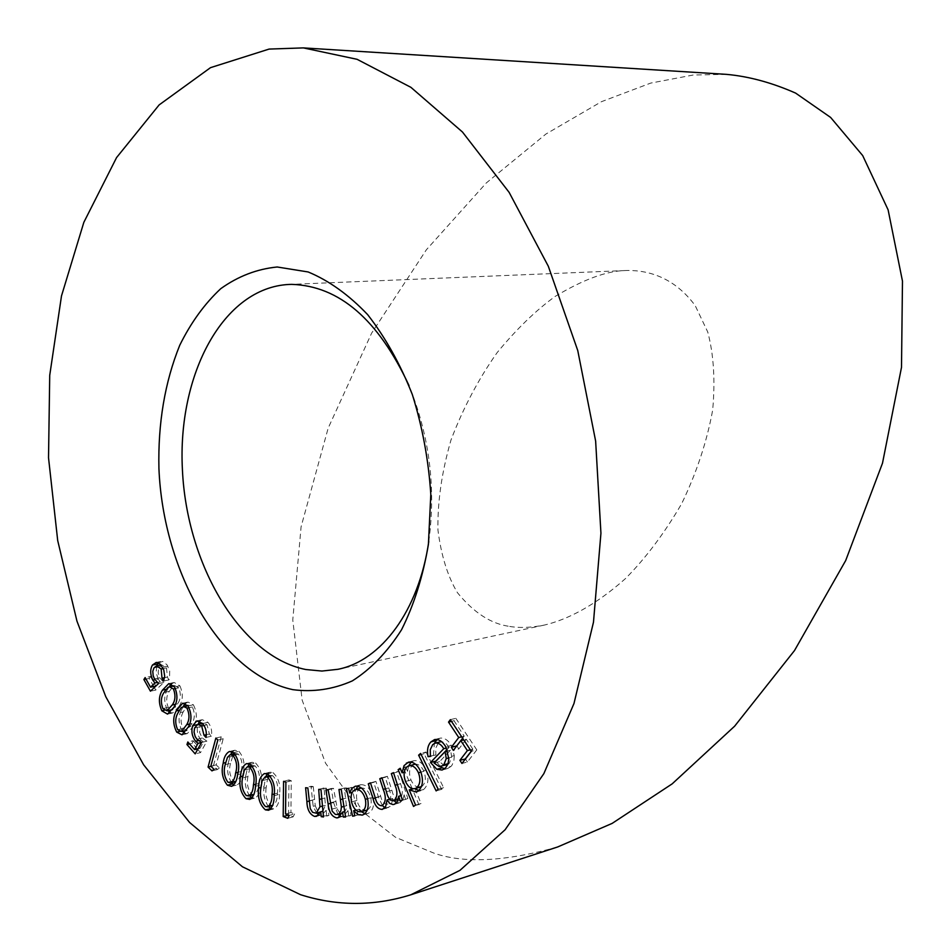 <?xml version="1.0" encoding="UTF-8"?>
<svg xmlns="http://www.w3.org/2000/svg" width="951" height="951" viewBox="0 0 951 951"><rect width="100%" height="100%" fill="white"/><g stroke="black" fill="none" stroke-linecap="round" stroke-linejoin="round"><path stroke-width="0.71" stroke-dasharray="4.75 3.57" d="M428.77 541.583C436.057 487.768 429.46 435.724 408.954 385.44M509.736 626.424C519.282 628.159 530.836 627.696 544.376 625.069C567.141 619.755 595.219 605.585 625.568 578.493C645.919 557.892 664.606 532.964 681.653 503.709C696.619 472.683 706.962 441.43 712.691 409.964C715.318 380.02 713.666 354.034 707.734 331.994L695.229 305.663C674.782 277.894 649.343 270.464 628.195 270.464L625.532 270.536C606.738 270.88 583.308 279.499 555.241 296.367C535.936 310.311 516.583 329.046 497.171 352.571C478.555 378.914 463.173 408.038 451.012 439.944C441.728 472.124 437.377 502.223 437.971 530.266C441.252 555.741 447.731 576.544 457.431 592.687C473.848 612.789 491.287 624.034 509.736 626.424M726.409 74.356L693.243 75.01L650.722 83.094L601.377 101.721L545.886 134.067L486.294 182.961L426.381 249.768L371.627 333.147L328.166 428.14L301.098 526.771L292.777 619.933L302.145 700.126L325.527 763.154L358.17 808.279L395.568 837.32L434.238 853.249C464.326 863.651 505.48 861.547 557.702 846.949M462.626 738.214L464.219 736.122L454.007 720.727L455.826 718.302L450.346 719.669M455.826 718.302L476.784 749.875L471.316 751.338M476.784 749.875L467.428 761.977L461.96 763.463M467.428 761.977L465.443 758.957M471.244 751.231L472.849 749.15L470.305 749.816M472.849 749.15L466.287 739.236L463.743 739.902M466.287 739.236L458.846 748.948L453.377 750.387M458.846 748.948L456.825 745.881M464.219 736.122L461.675 736.787M454.007 720.727L451.463 721.357M440.634 741.697L432.669 744.657M438.138 743.242L435.713 748.271L435.867 754.987L430.399 756.425M435.867 754.987L430.351 756.069M433.501 755.237L434.357 743.397M437.412 739.545L440.075 738.154C444.343 737.619 448.076 740.033 451.273 745.394L445.805 746.82M451.273 745.394L454.269 755.605L448.801 757.067M454.269 755.605L453.877 761.038L451.927 765.317L451.012 766.399L445.555 767.873M451.012 766.399L447.552 768.563L444.711 768.646M440.361 766.554L436.01 761.109M447.089 749.471L449.217 747.26L446.423 747.985M449.217 747.26L445.65 743.004L441.43 741.566M447.766 764.497L449.264 763.356L451.713 757.139L450.572 750.208L439.576 761.632L443.035 764.592L446.732 764.913M450.572 750.208L447.648 750.981M439.576 761.632L434.108 763.094M451.713 757.139L448.836 757.899M449.264 763.356L448.076 763.677M426.072 752.003L443.606 787.678L441.597 789.378L424.087 753.739L426.072 752.003L420.615 753.43M443.606 787.678L438.161 789.199M441.597 789.378L436.14 790.911M424.087 753.739L421.138 754.512M415.016 788.641L421.043 803.524L415.599 805.081M421.043 803.524L413.53 806.448M418.975 804.891L412.33 789.033M412.14 788.593L403.604 768.218L400.514 769.038M403.604 768.218L405.637 766.815L400.193 768.265M405.637 766.815L407.539 771.356L404.223 772.236M407.539 771.356L408.68 765.769M411.284 762.096L410.666 761.989M411.819 761.68L413.899 760.705C418.844 760.063 422.91 763.154 426.084 769.977L420.627 771.451M426.084 769.977C429.163 778.738 428.307 785.288 423.504 789.615L418.06 791.125M423.504 789.615L418.797 790.566M414.684 788.379L413.174 788.807M414.434 764.224L412.924 764.937C409.227 768.277 408.573 773.282 410.987 779.963C413.388 785.288 416.526 787.678 420.366 787.155M421.4 786.739L421.947 786.418C425.632 783.089 426.286 778.049 423.908 771.297C421.709 766.577 418.856 764.164 415.337 764.081M410.987 779.963L405.53 781.449M412.924 764.937L407.468 766.387M423.908 771.297L420.901 772.117M382.397 805.58L378.462 797.093L373.719 782.352L375.918 781.389L380.662 796.142C381.815 801.396 384.002 804.094 387.223 804.225L387.699 804.07C391.36 800.576 391.681 795.191 388.65 787.903L385.214 777.276L387.378 776.313L391.871 790.233C393.06 795.892 395.366 798.911 398.814 799.28L399.289 799.113C402.891 795.832 403.295 790.709 400.526 783.731L396.769 772.164L398.956 771.202L393.5 772.652M398.956 771.202L407.836 798.578L402.392 800.1M407.836 798.578L400.205 801.039M405.637 799.506L404.104 794.774L400.953 795.642M404.104 794.774L402.974 799.613L397.542 801.146M402.974 799.613L399.991 802.715L394.546 804.249M399.991 802.715L396.567 802.68M393.964 800.635L392.49 798.46L389.66 799.244M392.49 798.46L391.729 803.524L389.91 806.603L382.932 809.194M388.365 807.649L384.941 807.613M378.462 797.093L375.336 797.96M373.719 782.352L370.593 783.196M375.918 781.389L370.474 782.851M385.214 777.276L382.04 778.12M387.378 776.313L381.933 777.775M399.289 799.113L398.136 799.446M396.769 772.164L393.619 773.008M361.332 811.69L359.098 809.218L360.239 814.258L354.818 815.792M360.239 814.258L354.782 815.601M358.051 814.674L351.822 787.309L346.402 788.759M351.822 787.309L348.589 788.32M354.01 786.857L355.08 791.565L352.31 792.314M355.08 791.565L355.769 789.496M357.945 786.192L360.809 784.718L355.389 786.18M360.809 784.718C366.527 784.516 370.628 788.771 373.101 797.473L367.668 798.971M373.101 797.473C374.551 805.83 372.84 811.167 367.978 813.485L363.009 814.864M367.336 813.652L364.958 813.64M359.098 809.218L355.924 810.097M360.964 788.094C357.1 789.805 355.757 793.919 356.946 800.433C358.8 807.137 361.951 810.418 366.373 810.264L360.952 811.797M367.229 810.014C370.712 808.029 371.9 803.952 370.795 797.794C368.881 791.22 365.766 787.951 361.428 787.975M356.946 800.433L351.525 801.919M370.795 797.794L367.597 798.674M337.962 814.413L333.551 802.537L331.328 788.474L333.563 788.391L337.332 809.063L339.031 811.809L341.706 813.105L344.785 811.881L346.628 807.863L344.381 788.022L346.663 787.951L341.243 789.401M346.663 787.951L351.002 815.506L345.593 817.028M351.002 815.506L345.498 816.445M348.72 815.542L347.947 810.609L344.726 811.512M347.947 810.609L343.454 816.208L339.138 817.242M342.205 816.386L340.482 816.101M331.328 788.474L325.92 789.912M333.563 788.391L328.143 789.841M336.868 807.756L331.447 809.242M342.146 813.117L336.737 814.627M346.83 805.616L343.917 806.412M344.381 788.022L338.96 789.473M322.936 810.989L325.373 805.283L324.113 787.927L326.395 788.201L320.986 789.639M326.395 788.201L328.891 815.471L323.483 816.98M328.891 815.471L323.399 816.053M326.609 815.162L326.157 810.288L322.948 811.167M326.157 810.288L321.949 814.829L318.252 815.435M320.035 814.948L319.013 814.698M316.576 813.093L313.164 806.246L311.025 786.287L305.616 787.713M311.025 786.287L313.259 786.56L307.851 787.987M313.259 786.56L315.28 805.77L309.871 807.244M315.28 805.77L317.159 810.026L320.19 811.785L314.793 813.271M320.19 811.785L322.555 811.274M325.373 805.283L322.484 806.068M324.113 787.927L318.704 789.366M294.596 813.937L293.158 816.838L288.569 815.066L288.973 779.927L291.291 780.783L290.923 812.534L294.596 813.937L289.199 815.411M293.158 816.838L287.773 818.324M288.973 779.927L283.576 781.318M291.291 780.783L285.894 782.186M290.923 812.534L285.538 813.997M267.326 773.888L269.846 772.2L272.949 772.616L267.564 773.983M272.949 772.616C278.572 777.692 280.771 784.92 279.535 794.323L274.15 795.737M279.535 794.323C279.582 801.586 277.74 806.424 273.983 808.837L271.047 808.54M268.444 806.614C264.544 800.754 263.058 794.109 263.998 786.679L260.859 787.487M263.998 786.679L265.757 776.658M266.125 787.654C265.127 794.917 266.72 800.754 270.892 805.14L273.008 805.402C276.028 803.298 277.49 799.22 277.371 793.182C278.488 785.871 276.931 780.034 272.675 775.683L270.607 775.422L267.493 779.321L266.125 787.654L260.74 789.045M270.892 805.14L265.519 806.579M277.371 793.182L274.233 794.014M267.493 779.321L262.119 780.7M272.675 775.683L270.334 776.278M249.447 763.938L251.932 762.274L255.581 763.023L250.208 764.354M255.581 763.023C260.895 768.717 262.666 776.016 260.895 784.908L255.51 786.287M260.895 784.908C260.526 791.517 258.577 795.892 255.058 798.032L252.122 797.711M249.614 795.797C245.655 789.603 244.407 782.78 245.845 775.327L242.79 776.099M245.845 775.327L247.807 766.684M247.914 776.575C246.499 783.458 247.747 789.306 251.646 794.133L254.155 794.608C257.008 792.706 258.553 789.009 258.803 783.505C260.348 776.598 259.124 770.738 255.141 765.935L252.74 765.46L249.756 768.729L247.914 776.575L242.541 777.93M251.646 794.133L246.285 795.535M258.803 783.505L255.736 784.29M249.756 768.729L244.383 770.06M255.141 765.935L252.562 766.565M232.329 751.849L234.814 750.208L238.963 751.361L233.589 752.645M238.963 751.361C243.931 757.614 245.275 764.913 242.992 773.258L237.619 774.601M242.992 773.258C242.279 779.19 240.258 783.101 236.942 785.003L234.029 784.658M231.604 782.744C227.61 776.218 226.588 769.264 228.549 761.882L225.613 762.595M228.549 761.882L230.629 754.571M230.534 763.368C228.727 769.811 229.643 775.647 233.257 780.854L236.121 781.603C238.82 779.903 240.437 776.575 240.995 771.606C242.921 765.163 242.041 759.326 238.356 754.107L235.563 753.382L232.829 756.045L230.534 763.368L225.173 764.675M233.257 780.854L227.895 782.209M240.995 771.606L238.023 772.355M232.829 756.045L227.455 757.341M238.356 754.107L235.575 754.785M219.336 767.944L217.363 769.597L213.428 765.781L221.214 736.811L223.223 738.725L216.174 764.889L219.336 767.944L213.987 769.264M217.363 769.597L212.014 770.916M213.428 765.781L211.003 766.375M221.214 736.811L215.853 738.059M223.223 738.725L217.85 739.985M216.174 764.889L210.825 766.197M199.769 721.274L202.254 719.681L207.984 722.344C211.17 726.302 212.299 730.927 211.36 736.229L209.375 734.029L206.997 724.769L203.145 723.164L199.948 726.778L199.662 732.71L202.313 738L206.914 741.162L200.518 752.61L195.181 753.87M200.518 752.61L197.677 749.388M197.332 748.996L192.292 743.302L189.558 743.932M192.292 743.302L193.172 740.734L187.834 741.97M193.172 740.734L199.936 748.378L197.986 748.841M199.936 748.378L203.419 742.065L201.505 742.505M203.419 742.065L200.994 740.044L198.474 740.627M200.994 740.044C197.392 735.337 196.405 730.142 198.022 724.472L196.857 724.733M207.984 722.344L202.622 723.556M211.36 736.229L205.998 737.465M209.375 734.029L206.355 734.719M206.997 724.769L204.025 725.447M199.948 726.778L194.598 727.99M202.313 738L196.952 739.236M206.914 741.162L201.564 742.41M185.314 703.585L187.989 702.064L193.374 704.774L188.013 705.927M193.374 704.774C197.166 712.358 197.273 719.348 193.695 725.768L188.346 726.968M193.695 725.768L187.347 733.601L184.66 733.209M182.354 731.283L179.905 731.39M182.057 730.903C178.241 723.331 178.075 716.293 181.546 709.791L179.264 710.278M181.546 709.791L183.246 706.343M183.222 711.93C180.428 716.888 180.357 722.403 183.02 728.478L186.824 730.273L192.019 723.497C194.955 718.611 195.062 713.095 192.328 706.962L188.619 705.178L186.646 706.391L183.222 711.93L177.873 713.095M183.02 728.478L177.682 729.679M192.019 723.497L189.499 724.068M186.646 706.391L181.296 707.556M192.328 706.962L189.118 707.651M171.418 683.959L174.152 682.497L179.929 685.849L174.58 686.955M179.929 685.849C183.305 693.766 183.032 700.59 179.085 706.308L173.736 707.461M179.085 706.308L172.856 712.941L170.181 712.584M167.851 710.623L167.15 709.636L164.452 710.219M167.15 709.636C163.75 701.743 163.964 694.872 167.792 689.035L165.95 689.416M167.792 689.035L169.1 686.8M172.488 709.612L177.528 703.871C180.738 699.52 181.154 694.182 178.764 687.823L174.734 685.623L173.094 686.456L169.361 691.353C166.282 695.775 165.902 701.137 168.232 707.425L172.333 709.66M168.232 707.425L162.894 708.566M169.361 691.353L164.024 692.471M173.094 686.456L167.756 687.561M178.764 687.823L175.459 688.512M158.615 662.918L162.669 661.409L167.055 664.844L169.718 671.061L169.551 678.265L168.933 679.917L167.364 677.136L166.508 667.911L161.789 664.892L158.686 668.03L158.163 672.892L159.839 677.801L163.822 682.497L155.762 690.093L150.436 691.187M155.762 690.093L154.324 687.525M153.753 686.515L149.212 678.443L145.99 679.085M149.212 678.443L150.484 676.506L145.146 677.576M150.484 676.506L155.833 686.099L158.08 683.971M163.822 682.497L158.484 683.591L160.267 681.879L157.295 682.485M160.267 681.879L158.223 679.097L155.025 679.739M158.223 679.097L156.107 672.428L156.832 665.866M167.863 666.152L162.514 667.222M168.933 679.917L163.584 681.011M167.364 677.136L164.571 677.706M166.508 667.911L163.215 668.565M159.316 666.817L153.979 667.875M159.839 677.801L154.49 678.883M380.662 796.142L375.229 797.639M388.65 787.903L385.476 788.771M391.871 790.233L386.439 791.731M400.526 783.731L397.375 784.599M333.551 802.537L330.282 803.429M335.62 801.443L330.199 802.917M345.974 798.115L342.752 798.995M312.297 800.219L309.051 801.087M314.448 799.494L309.039 800.944M325.028 797.913L321.818 798.781M177.528 703.871L175.234 704.358M544.376 625.069L337.95 669.302M625.532 270.536L289.116 284.444M434.607 739.557L440.075 738.154M442.084 770.048L447.552 768.563M408.443 762.155L413.899 760.705M416.205 792.005L421.662 790.483M393.999 804.439L399.432 802.906M382.314 809.396L387.746 807.863M398.136 799.47L398.814 799.28M355.151 786.239L360.584 784.777M362.545 815.019L367.978 813.485M338.045 817.717L343.454 816.208M342.122 813.248L343.038 812.986M316.552 816.327L321.949 814.829M320.665 811.964L321.64 811.702M268.61 810.276L273.983 808.837M264.449 773.567L269.846 772.2M269.787 775.636L270.607 775.422M249.685 799.446L255.058 798.032M246.559 763.605L251.932 762.274M251.825 765.686L252.74 765.46M231.58 786.358L236.942 785.003M229.441 751.492L234.814 750.208M234.635 753.608L235.563 753.382M196.893 720.87L202.254 719.681M202.408 723.331L203.145 723.164M181.998 734.814L187.347 733.601M182.628 703.217L187.989 702.064M187.585 705.404L188.619 705.178M167.519 714.106L172.856 712.941M168.803 683.603L174.152 682.497M173.748 685.826L174.734 685.623M155.809 662.467L161.159 661.42M161.052 665.034L161.789 664.892"/><path stroke-width="1.43" d="M277.193 266.993L308.16 271.962C329.022 280.64 348.851 294.869 367.645 314.626C385.333 337.308 400.228 363.948 412.33 394.558C422.41 426.737 428.568 460.034 430.803 494.449L428.402 544.459C423.005 576.377 414.054 604.812 401.536 629.776C387.319 652.065 370.926 669.1 352.357 680.88C333.04 689.404 313.224 692.328 292.908 689.665C221.143 674.39 163.12 572.657 158.924 468.379C157.914 423.195 164.844 382.171 179.727 345.296C190.925 322.603 204.608 303.726 220.775 288.664C238.142 276.242 256.948 269.014 277.193 266.993M408.954 385.44C378.284 319.595 339.222 285.906 291.755 284.373L289.116 284.444C223.081 287.582 177.35 374.623 182.414 469.675C186.729 564.716 240.377 656.475 305.818 669.528L321.937 671.049L337.95 669.302C381.137 660.802 418.761 610.911 428.77 541.583M300.528 894.689L242.457 866.777L189.606 822.484L143.649 764.83L105.799 696.75L76.948 621.098L57.702 540.572L48.525 457.788L49.725 375.348L61.494 295.927L83.843 222.332L116.569 157.581L159.138 104.907L210.516 67.652L269.085 49.083L303.333 47.895L357.077 59.307L410.915 87.337L462.459 132.011L509.118 192.352L548.323 266.256L577.756 350.539L595.635 441.074L600.937 533.214L593.483 622.18L573.976 703.526L543.865 773.615L505.112 829.747L459.975 870.343L410.796 894.808C373.826 906.315 337.07 906.279 300.528 894.689M174.58 686.955C177.956 694.896 177.682 701.731 173.736 707.461L167.519 714.106L161.813 710.789C158.413 702.872 158.627 695.989 162.455 690.141L168.803 683.603L174.58 686.955M195.181 753.87L186.955 744.538L187.834 741.97L194.598 749.638L198.07 743.313L195.644 741.293C192.043 736.561 191.056 731.355 192.673 725.672L196.893 720.87L202.622 723.556C205.808 727.515 206.938 732.151 205.998 737.465L204.013 735.254L201.636 725.982L197.784 724.365L194.598 727.99L194.063 732.115L195.169 736.514L196.952 739.236L201.564 742.41L195.181 753.87M233.589 752.645C238.558 758.922 239.902 766.244 237.619 774.601C236.906 780.545 234.897 784.456 231.58 786.358L227.408 785.205C222.427 778.905 221.024 771.57 223.188 763.189C223.937 757.222 226.017 753.323 229.441 751.492L233.589 752.645M267.564 773.983C273.187 779.071 275.374 786.322 274.15 795.737C274.209 803.024 272.355 807.875 268.61 810.276L265.4 809.848C259.754 804.736 257.495 797.473 258.624 788.058C258.601 780.712 260.55 775.873 264.449 773.567L267.564 773.983M320.986 789.639L323.483 816.98L321.2 816.659L320.749 811.774L316.552 816.327L314.638 816.433C309.729 814.46 307.149 809.539 306.9 801.669L305.616 787.713L307.851 787.987L310.252 808.588L312.582 812.32L316.231 813.188L319.976 806.757L318.704 789.366L320.986 789.639M354.818 815.792L352.631 816.208L346.402 788.759L348.589 788.32L349.659 793.027L351.739 788.498L355.389 786.18C361.095 785.978 365.196 790.245 367.668 798.971C369.131 807.351 367.419 812.701 362.545 815.019L358.254 814.745L353.677 810.727L354.818 815.792M415.599 805.081L413.53 806.448L398.148 769.668L400.193 768.265L402.095 772.818L404.032 765.626L408.443 762.155C413.388 761.501 417.453 764.604 420.627 771.451C423.706 780.236 422.85 786.798 418.06 791.125L416.205 792.005L409.239 789.889L415.599 805.081M432.669 744.657L430.256 749.697L430.399 756.425L428.033 756.675C426.797 750.327 427.748 745.418 430.886 741.923L434.607 739.557C438.875 739.022 442.607 741.447 445.805 746.82L448.848 758.946L447.933 764.105L445.555 767.873L442.084 770.048L436.83 769.288L430.506 762.5L443.748 748.699C441.312 744.514 438.447 742.66 435.166 743.111L432.669 744.657M450.346 719.669L471.316 751.338L461.96 763.463L459.892 760.313L467.381 750.601L460.807 740.663L453.377 750.387L451.321 747.272L458.739 737.536L448.527 722.094L450.346 719.669M420.615 753.43L438.161 789.199L436.14 790.911L418.618 755.165L420.615 753.43M393.5 772.652L402.392 800.1L400.205 801.039L398.659 796.284L397.542 801.146L394.546 804.249L392.953 804.582L389.744 803.405L387.045 799.969L385.69 806.448L382.314 809.396C377.88 809.277 374.789 805.675 373.03 798.59L368.287 783.814L370.474 782.851L375.229 797.639C376.382 802.917 378.569 805.616 381.791 805.759L382.266 805.592C385.928 802.097 386.237 796.688 383.205 789.389L379.782 778.726L381.933 777.775L386.439 791.731C387.616 797.402 389.934 800.421 393.381 800.801L393.857 800.647C397.447 797.354 397.851 792.219 395.081 785.217L391.325 773.615L393.5 772.652M341.243 789.401L345.593 817.028L343.311 817.064L342.526 812.118L338.045 817.717L336.797 817.908C331.804 816.671 328.915 812.035 328.131 804.011L325.92 789.912L328.143 789.841L332.196 811.191L335.382 814.436L337.617 814.508L339.376 813.39L340.874 810.716L341.409 807.102L338.96 789.473L341.243 789.401M289.199 815.411L287.773 818.324L283.196 816.54L283.576 781.318L285.894 782.186L285.538 813.997L289.199 815.411M250.208 764.354C255.522 770.06 257.293 777.371 255.51 786.287C255.153 792.908 253.216 797.295 249.685 799.446L245.976 798.674C240.651 792.944 238.808 785.609 240.472 776.682C240.876 770.025 242.897 765.662 246.559 763.605L250.208 764.354M213.987 769.264L212.014 770.916L208.079 767.088L215.853 738.059L217.85 739.985L210.825 766.197L213.987 769.264M188.013 705.927C191.817 713.535 191.924 720.549 188.346 726.968L181.998 734.814L176.72 732.115C172.904 724.519 172.725 717.47 176.197 710.956L182.628 703.217L188.013 705.927M150.436 691.187L143.886 679.513L145.146 677.576L150.531 687.181L154.93 682.961L152.885 680.179C150.127 674.485 149.985 669.433 152.457 665.022L156.309 662.395L160.35 664.238L163.798 670.039L164.689 676.434L163.584 681.011L162.015 678.218L161.159 668.969L156.439 665.938L153.979 667.875L152.79 671.347L153.182 675.721L154.49 678.883L158.484 683.591L150.436 691.187M410.796 894.808L557.702 846.949L612.159 823.388L672.191 783.85L734.636 726.184L794.501 650.555L845.677 560.567L882.492 463.22L901.5 367.359L902.475 281.116L888.115 209.862L862.688 155.572L830.627 117.437L795.618 93.103C771.843 82.63 748.77 76.377 726.409 74.356L303.333 47.895M465.443 758.957L459.892 760.313M465.36 758.839L471.244 751.231M470.305 749.816L467.381 750.601M463.743 739.902L460.807 740.663M456.825 745.881L451.321 747.272M456.789 745.834L462.626 738.214M461.675 736.787L458.739 737.536M451.463 721.357L448.527 722.094M430.351 756.069L428.033 756.675M434.357 743.397L436.366 740.52L430.886 741.923M436.366 740.52L437.412 739.545M444.711 768.646L442.286 767.802L436.83 769.288M442.286 767.802L440.361 766.554M436.01 761.109L430.506 762.5M435.962 761.038L447.089 749.471M446.423 747.985L443.748 748.699M441.43 741.566L435.166 743.111M447.648 750.981L445.104 751.647L434.108 763.094L439.184 766.542L447.766 764.497M448.836 757.899L446.245 758.601L445.104 751.647M448.076 763.677L443.808 764.83L446.245 758.601M441.264 766.387L443.808 764.83M421.138 754.512L418.618 755.165M400.514 769.038L398.148 769.668M404.223 772.236L402.095 772.818M408.68 765.769L411.284 762.096M410.666 761.989L406.362 763.13M418.797 790.566L415.016 788.641M413.174 788.807L409.239 789.889M415.337 764.081L407.468 766.387C403.771 769.728 403.129 774.744 405.53 781.449C407.943 786.786 411.07 789.187 414.921 788.664L416.502 787.927C420.176 784.587 420.829 779.547 418.452 772.771C415.956 767.516 412.793 765.151 408.978 765.674M414.921 788.664L421.4 786.739M421.471 786.548L416.502 787.927M420.901 772.117L418.452 772.771M400.953 795.642L398.659 796.284M396.567 802.68L393.964 800.635M389.66 799.244L387.045 799.969M384.941 807.613L382.397 805.58M375.336 797.96L373.03 798.59M370.593 783.196L368.287 783.814M382.04 778.12L379.782 778.726M398.136 799.446L393.857 800.647M393.619 773.008L391.325 773.615M354.782 815.601L352.631 816.208M352.31 792.314L349.659 793.027M355.769 789.496L357.945 786.192M363.009 814.864L361.915 815.173M364.958 813.64L361.332 811.69M355.924 810.097L353.677 810.727M366.373 810.264L367.229 810.014M351.525 801.919C353.38 808.647 356.53 811.94 360.952 811.797L361.356 811.69C365.16 809.955 366.492 805.83 365.362 799.292C363.425 792.635 360.263 789.354 355.888 789.461L355.686 789.52C351.715 791.137 350.337 795.274 351.525 801.919M361.321 787.999L355.888 789.461M367.597 798.674L365.362 799.292M345.498 816.445L343.311 817.064M344.726 811.512L342.526 812.118M339.138 817.242L336.797 817.908M340.482 816.101L337.962 814.413M343.917 806.412L341.409 807.102M323.399 816.053L321.2 816.659M322.948 811.167L320.749 811.774M318.252 815.435L314.638 816.433M319.013 814.698L316.576 813.093M322.484 806.068L319.976 806.757M288.426 815.114L283.196 816.54M271.047 808.54L265.4 809.848M270.773 808.409L268.444 806.614M260.859 787.487L258.624 788.058M265.757 776.658L267.326 773.888M265.519 806.579L267.623 806.84C270.655 804.724 272.105 800.647 271.986 794.596C273.103 787.262 271.534 781.413 267.29 777.05L265.222 776.801L262.119 780.7L260.74 789.045C259.754 796.32 261.347 802.168 265.519 806.579M274.233 794.014L271.986 794.596M270.334 776.278L267.29 777.05M252.122 797.711L245.976 798.674M251.349 797.271L249.614 795.797M242.79 776.099L240.472 776.682M247.807 766.684L249.447 763.938M246.285 795.535L248.793 796.011C251.635 794.109 253.18 790.4 253.43 784.884C254.963 777.966 253.739 772.093 249.756 767.267L247.355 766.803L244.383 770.06L242.541 777.93C241.138 784.825 242.386 790.685 246.285 795.535M255.736 784.29L253.43 784.884M252.562 766.565L249.756 767.267M234.029 784.658L232.769 783.838L227.408 785.205M232.769 783.838L231.604 782.744M225.613 762.595L223.188 763.189M230.629 754.571L232.329 751.849M227.895 782.209L230.76 782.958C233.459 781.258 235.075 777.918 235.622 772.949C237.56 766.482 236.668 760.634 232.983 755.403L230.19 754.678L227.455 757.341L225.173 764.675C223.366 771.142 224.281 776.979 227.895 782.209M238.023 772.355L235.622 772.949M235.575 754.785L232.983 755.403M211.003 766.375L208.079 767.088M189.558 743.932L186.955 744.538M197.986 748.841L194.598 749.638M201.505 742.505L198.07 743.313M198.474 740.627L195.644 741.293M196.857 724.733L192.673 725.672M198.081 724.305L199.769 721.274M206.355 734.719L204.013 735.254M204.025 725.447L201.636 725.982M184.66 733.209L182.354 731.283M179.905 731.39L176.72 732.115M179.264 710.278L176.197 710.956M189.118 707.651L186.967 708.126L183.27 706.331L185.314 703.585M187.585 705.404L181.296 707.556L177.873 713.095C175.091 718.064 175.02 723.592 177.682 729.679L181.486 731.485L186.681 724.698C189.606 719.8 189.701 714.272 186.967 708.126M189.499 724.068L186.681 724.698M170.181 712.584L167.851 710.623M164.452 710.219L161.813 710.789M165.95 689.416L162.455 690.141M169.1 686.8L171.418 683.959M175.459 688.512L173.415 688.94L169.385 686.729L167.756 687.561L164.024 692.471C160.945 696.905 160.576 702.266 162.894 708.566L166.996 710.813L172.488 709.612M166.996 710.813L172.19 705.012C175.388 700.661 175.804 695.312 173.415 688.94M154.324 687.525L153.753 686.515M145.99 679.085L143.886 679.513M155.833 686.099L150.531 687.181M157.295 682.485L154.93 682.961M155.025 679.739L152.885 680.179M156.832 665.866L157.807 663.976L152.457 665.022M157.807 663.976L158.615 662.918M164.571 677.706L162.015 678.218M163.215 668.565L161.159 668.969M385.476 788.771L383.205 789.389M397.375 784.599L395.081 785.217M330.282 803.429L328.131 804.011M342.752 798.995L340.553 799.589M309.051 801.087L306.9 801.669M321.818 798.781L319.619 799.375M175.234 704.358L172.19 705.012M393.381 800.801L398.136 799.47M355.686 789.52L361.118 788.046M361.356 811.69L366.777 810.169M337.617 814.508L342.122 813.248M316.231 813.188L320.665 811.964M267.623 806.84L272.616 805.509M265.222 776.801L269.787 775.636M248.793 796.011L253.739 794.715M247.355 766.803L251.825 765.686M230.76 782.958L235.717 781.71M230.19 754.678L234.635 753.608M197.784 724.365L202.408 723.331M181.486 731.485L186.729 730.297M169.385 686.729L173.748 685.826M156.439 665.938L161.052 665.034"/></g></svg>
